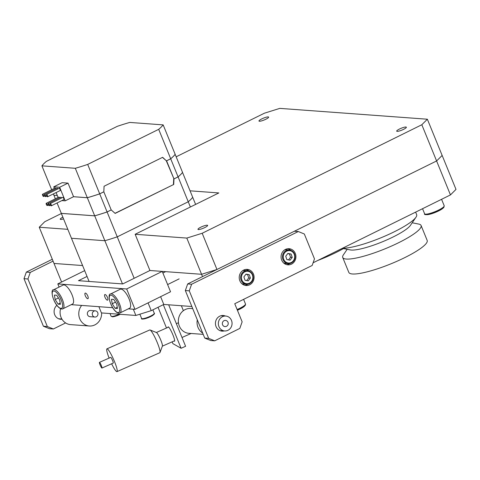 <?xml version="1.0" encoding="UTF-8"?>
<svg xmlns="http://www.w3.org/2000/svg" width="480" height="480" viewBox="0 0 480 480"><rect width="100%" height="100%" fill="white"/><g stroke="black" fill="none" stroke-linecap="round" stroke-linejoin="round"><path stroke-width="0.72" d="M191.856 306.51L163.788 304.446L151.242 310.65L135.864 315.456L101.43 312.924L98.886 306.69M450.462 194.916L436.602 160.962L442.146 155.436L456 189.39L450.462 194.916L313.11 262.776M176.178 156.786L264.42 113.19L279.798 108.378L427.362 119.22L442.146 155.436L436.602 160.962L216.96 269.484L202.182 233.268L186.804 238.074L135.156 234.282L218.826 192.942L190.068 190.824M67.824 229.332L39.24 227.232L54.018 263.448L82.602 265.548L54.018 263.448L61.602 282.036M202.53 276.612L201.582 274.29L149.934 270.498L162.234 271.398L126.672 288.966L57.804 283.908L84.678 270.636M87.048 276.444L78.474 280.68L122.742 283.932L149.934 270.498L201.582 274.29L216.96 269.484L201.582 274.29L186.804 238.074M163.788 304.446L160.62 296.676M148.068 302.874L151.242 310.65M135.864 315.456L133.314 309.216M62.01 319.248A7.842 7.2 -85.8 0 1 60.72 319.278A7.842 7.2 -85.8 0 1 54.708 314.718A7.842 7.2 -85.8 0 1 56.88 305.334M43.398 326.232L47.334 326.52L53.364 328.98L49.428 328.692L43.398 326.232L24 278.694L26.334 272.1L52.308 259.272M26.334 272.1L30.27 272.394L53.07 261.126M30.27 272.394L27.936 278.988L24 278.694M47.334 326.52L27.936 278.988M65.598 322.932L53.364 328.98M107.388 300.18A3.114 1.086 -116.3 0 0 107.61 300.138A3.114 1.086 -116.3 0 0 107.34 297.15A3.114 1.086 -116.3 0 0 105.078 294.516A3.114 1.086 -116.3 0 0 104.856 294.558A3.114 1.086 -116.3 0 0 105.126 297.546A3.114 1.086 -116.3 0 0 107.388 300.18M87.714 298.734A3.114 1.086 -116.3 0 0 87.936 298.692A3.114 1.086 -116.3 0 0 87.666 295.71A3.114 1.086 -116.3 0 0 85.404 293.076A3.114 1.086 -116.3 0 0 85.182 293.112A3.114 1.086 -116.3 0 0 85.452 296.1A3.114 1.086 -116.3 0 0 87.714 298.734M59.094 287.064L57.804 283.908M162.234 271.398L170.544 291.768L134.982 309.342L128.31 308.85M112.692 307.704L71.25 304.662M134.982 309.342L126.672 288.966M62.928 308.772L72.552 304.014A10.578 3.69 -116.3 0 0 72.612 296.346A10.578 3.69 -116.3 0 0 66.528 286.326A10.578 3.69 -116.3 0 0 63.18 285.048L53.556 289.8A10.578 3.69 63.7 0 1 56.91 291.084A10.578 3.69 63.7 0 1 62.988 301.104A10.578 3.69 63.7 0 1 62.928 308.772C61.95 309.36 60.57 308.922 58.788 307.452C52.422 301.656 50.352 289.002 53.556 289.8M58.134 304.152L60.396 304.296L59.67 299.838L56.682 295.242L54.42 295.098L55.146 299.556L58.134 304.152L60.204 303.132M58.428 297.936L55.146 299.556M119.988 312.96L129.612 308.208A10.578 3.69 -116.3 0 0 129.672 300.54A10.578 3.69 -116.3 0 0 123.588 290.52A10.578 3.69 -116.3 0 0 120.24 289.236L110.616 293.988A10.578 3.69 63.7 0 1 113.964 295.272A10.578 3.69 63.7 0 1 120.048 305.292A10.578 3.69 63.7 0 1 119.988 312.96C119.01 313.548 117.63 313.11 115.848 311.646C109.482 305.844 107.412 293.19 110.616 293.988M115.194 308.346L117.456 308.49L116.73 304.032L113.742 299.43L111.48 299.292L112.206 303.75L115.194 308.346L117.264 307.32M115.488 302.124L112.206 303.75M405.918 127.02A5.226 0.984 157.8 0 1 406.368 127.218A5.226 0.984 157.8 0 1 402.768 129.732A5.226 0.984 157.8 0 1 397.134 131.364A5.226 0.984 157.8 0 1 396.69 131.166A5.226 0.984 157.8 0 1 400.29 128.652A5.226 0.984 157.8 0 1 405.918 127.02M268.194 116.904A5.226 0.984 157.8 0 1 268.638 117.102A5.226 0.984 157.8 0 1 265.038 119.616A5.226 0.984 157.8 0 1 259.404 121.248A5.226 0.984 157.8 0 1 258.96 121.05A5.226 0.984 157.8 0 1 262.56 118.536A5.226 0.984 157.8 0 1 268.194 116.904M63.546 218.868A5.226 0.984 157.8 0 1 60.684 219.432A5.226 0.984 157.8 0 1 60.234 219.234A5.226 0.984 157.8 0 1 62.862 217.182M207.198 225.204A5.226 0.984 157.8 0 1 207.642 225.402A5.226 0.984 157.8 0 1 204.042 227.916A5.226 0.984 157.8 0 1 198.408 229.548A5.226 0.984 157.8 0 1 197.964 229.35A5.226 0.984 157.8 0 1 201.564 226.836A5.226 0.984 157.8 0 1 207.198 225.204M39.24 227.232L44.778 221.706L61.362 213.51M427.362 119.22L421.824 124.746L202.182 233.268M216.96 269.484L436.602 160.962L421.824 124.746M149.934 270.498L135.156 234.282M174.03 341.016A7.842 1.134 -113.8 0 0 174.498 341.22A7.842 1.134 -113.8 0 0 172.95 334.962A7.842 1.134 -113.8 0 0 168.168 326.868A7.842 1.134 -113.8 0 0 168 327.348M163.302 304.692L181.092 348.276L185.598 346.29L168.666 304.806M158.04 307.29L166.5 328.014M172.146 341.85L172.866 343.614L181.092 348.276M295.284 253.416A8.088 7.428 94.2 0 0 289.08 248.706A8.088 7.428 94.2 0 0 281.688 260.136A8.088 7.428 94.2 0 0 287.898 264.846A8.088 7.428 94.2 0 0 295.284 253.416M290.742 250.278A8.088 7.428 94.2 0 0 287.844 248.73M253.452 274.086A8.088 7.428 94.2 0 0 247.242 269.376A8.088 7.428 94.2 0 0 239.85 280.806A8.088 7.428 94.2 0 0 246.06 285.516A8.088 7.428 94.2 0 0 253.452 274.086M248.904 270.948A8.088 7.428 94.2 0 0 246.006 269.4M224.28 330.918A7.842 7.2 -85.8 0 1 222.06 331.128A7.842 7.2 -85.8 0 1 216.048 326.568A7.842 7.2 -85.8 0 1 223.212 315.492A7.842 7.2 -85.8 0 1 225.372 316.026M187.674 283.95L294.36 231.246L298.296 231.534L304.326 233.994L314.484 258.888L312.15 265.482L234.75 303.726L242.142 321.834L239.808 328.428L214.704 340.83L210.768 340.542L204.738 338.082L185.34 290.544L187.674 283.95L191.61 284.244L298.296 231.534M191.61 284.244L189.276 290.838L185.34 290.544M204.738 338.082L208.674 338.37L189.276 290.838M208.674 338.37L214.704 340.83M244.836 285.312A8.088 7.428 94.2 0 0 247.932 284.202M286.674 264.642A8.088 7.428 94.2 0 0 289.77 263.532M283.614 262.944A6.846 6.288 94.2 0 0 285.528 263.424L288.234 263.622A6.846 6.288 -85.8 0 1 284.682 262.08A6.846 6.288 -85.8 0 1 282.918 254.274A6.846 6.288 -85.8 0 1 289.236 249.966A6.846 6.288 -85.8 0 1 292.788 251.508A6.846 6.288 -85.8 0 1 294.552 259.32A6.846 6.288 -85.8 0 1 288.234 263.622C292.734 264.168 298.17 258.072 292.836 251.526L289.236 249.966L286.53 249.768A6.846 6.288 94.2 0 0 284.568 249.96M286.854 259.59L290.1 260.178L292.23 257.4L291.108 254.04L287.856 253.452L285.732 256.224L286.854 259.59M288.552 259.896L290.556 257.28L289.434 253.914L287.736 253.608M289.434 253.914L291.108 254.04M290.556 257.28L292.23 257.4M241.776 283.614A6.846 6.288 94.2 0 0 243.69 284.094L246.396 284.292A6.846 6.288 -85.8 0 1 242.844 282.75A6.846 6.288 -85.8 0 1 241.08 274.944A6.846 6.288 -85.8 0 1 247.398 270.636A6.846 6.288 -85.8 0 1 250.95 272.178A6.846 6.288 -85.8 0 1 252.714 279.99A6.846 6.288 -85.8 0 1 246.396 284.292C250.896 284.838 256.332 278.742 250.998 272.196L247.398 270.636L244.692 270.438A6.846 6.288 94.2 0 0 242.73 270.63M245.016 280.26L248.262 280.848L250.392 278.07L249.27 274.71L246.024 274.122L243.894 276.894L245.016 280.26M246.714 280.566L248.718 277.95L247.596 274.584L245.898 274.278M247.596 274.584L249.27 274.71M248.718 277.95L250.392 278.07M222.348 323.61A3.108 2.856 94.2 0 0 225.228 326.604A3.114 3.114 0 0 0 225.618 320.418A3.108 2.856 94.2 0 0 222.348 323.61M225.042 316.038A7.47 6.858 94.2 0 0 218.346 323.382A7.47 6.858 94.2 0 0 224.658 330.948A7.47 6.858 94.2 0 0 225.366 330.96A7.47 6.858 94.2 0 0 232.062 323.616A7.47 6.858 94.2 0 0 225.75 316.05A7.47 6.858 94.2 0 0 225.042 316.038M197.298 319.842A12.444 11.43 94.2 0 0 202.698 333.084M192.72 308.634L190.698 308.484A12.444 11.43 94.2 0 0 189.516 308.466A12.444 11.43 94.2 0 0 178.356 320.706A12.444 11.43 94.2 0 0 188.874 333.312L203.22 334.362M92.514 315.234A3.108 2.856 -85.8 0 1 95.358 310.842A3.108 2.856 -85.8 0 1 97.74 312.654A3.108 2.856 -85.8 0 1 94.902 317.046A3.108 2.856 -85.8 0 1 92.514 315.234M94.902 317.046L89.982 316.686A3.108 2.856 -85.8 0 1 87.6 314.874A3.108 2.856 -85.8 0 1 90.438 310.482L95.358 310.842M101.634 312.942A12.444 11.43 -85.8 0 1 89.298 325.998L70.608 324.624A12.444 11.43 -85.8 0 1 61.062 317.376A12.444 11.43 -85.8 0 1 60.594 308.688M89.298 325.998A12.444 11.43 -85.8 0 1 79.752 318.75A12.444 11.43 -85.8 0 1 81.672 305.424M99.384 362.448A3.108 0.45 66.2 0 1 99.444 362.358A3.108 0.45 66.2 0 1 100.98 364.74A3.108 0.45 66.2 0 1 102.012 367.956A3.108 0.45 66.2 0 1 101.952 368.046A3.108 0.45 66.2 0 1 100.416 365.664A3.108 0.45 66.2 0 1 99.384 362.448M99.444 362.358L110.712 357.384A3.108 0.45 66.2 0 1 112.248 359.766A3.108 0.45 66.2 0 1 113.28 362.982A3.108 0.45 66.2 0 1 113.22 363.078L101.952 368.046M109.122 358.086A12.444 1.794 66.2 0 1 106.716 349.212A12.444 1.794 66.2 0 1 106.944 348.846L149.766 329.952A12.444 1.794 66.2 0 1 150.06 329.97L156.456 332.532A7.47 1.08 66.2 0 1 160.2 338.736A7.47 1.08 66.2 0 1 162.444 345.96A7.47 1.08 66.2 0 1 162.42 346.05A7.47 1.08 66.2 0 1 162.39 346.116M150.06 329.97A12.444 1.794 66.2 0 1 156.294 340.308A12.444 1.794 66.2 0 1 160.038 352.356A12.444 1.794 66.2 0 1 159.996 352.5A12.444 1.794 66.2 0 1 159.81 352.728L116.988 371.622A12.444 1.794 66.2 0 1 111.63 363.78M106.944 348.846A12.444 1.794 66.2 0 1 113.1 358.374A12.444 1.794 66.2 0 1 117.216 371.25A12.444 1.794 66.2 0 1 116.988 371.622M195.612 204.408L192.714 197.316A67.212 12.666 157.8 0 1 188.25 201.768L117.252 236.85A67.212 12.666 157.8 0 1 104.856 240.72L71.466 238.272L61.314 213.396A67.212 12.666 157.8 0 1 61.332 213.372L57.06 202.968M134.16 278.286L117.252 236.85A67.212 12.666 157.8 0 1 104.856 240.72L122.484 283.914M190.38 206.994L188.25 201.768L117.252 236.85L107.1 211.974A67.212 12.666 157.8 0 1 94.704 215.844L61.314 213.396M89.094 281.46L71.466 238.272L104.856 240.72L94.704 215.844A67.188 12.66 -22.2 0 0 107.1 211.968L111.21 209.934L107.088 211.95A67.212 12.666 157.8 0 1 94.698 215.826L61.338 213.372M45.57 195.54A1.242 0.432 63.7 0 1 45.624 196.62A1.242 0.432 63.7 0 1 44.586 195.468A1.242 0.432 63.7 0 1 44.526 194.388A1.242 0.432 63.7 0 1 45.57 195.54M43.602 195.396A1.242 0.432 63.7 0 1 43.662 196.476A1.242 0.432 63.7 0 1 42.618 195.324A1.242 0.432 63.7 0 1 42.558 194.244A1.242 0.432 63.7 0 1 43.602 195.396M47.592 196.77L60.144 190.566A1.242 0.432 -116.3 0 0 60.084 189.486A1.242 0.432 -116.3 0 0 59.04 188.334L46.494 194.538A1.242 0.432 63.7 0 1 47.532 195.69A1.242 0.432 63.7 0 1 47.592 196.77A1.242 0.432 63.7 0 1 46.554 195.612A1.242 0.432 63.7 0 1 46.494 194.538M49.26 204.594A1.242 0.432 63.7 0 1 49.32 205.674A1.242 0.432 63.7 0 1 48.276 204.522A1.242 0.432 63.7 0 1 48.216 203.442A1.242 0.432 63.7 0 1 49.26 204.594M47.292 204.45A1.242 0.432 63.7 0 1 47.352 205.53A1.242 0.432 63.7 0 1 46.308 204.378A1.242 0.432 63.7 0 1 46.254 203.298A1.242 0.432 63.7 0 1 47.292 204.45M51.288 205.824L63.84 199.62A1.242 0.432 -116.3 0 0 63.78 198.54A1.242 0.432 -116.3 0 0 62.736 197.388L50.184 203.592A1.242 0.432 63.7 0 1 51.228 204.744A1.242 0.432 63.7 0 1 51.288 205.824A1.242 0.432 63.7 0 1 50.244 204.672A1.242 0.432 63.7 0 1 50.184 203.592M178.08 176.898L170.706 158.784A67.188 12.66 -22.2 0 0 175.152 154.338L182.556 172.416A67.212 12.666 157.8 0 1 178.092 176.874L173.97 178.908L178.08 176.898A67.188 12.66 -22.2 0 0 182.538 172.446L192.714 197.316A67.212 12.666 157.8 0 1 188.25 201.768L178.098 176.892L173.976 178.932L173.724 184.47L115.152 213.408L111.204 209.916L107.088 211.95L99.708 193.866A67.212 12.666 157.8 0 1 87.318 197.736L73.524 196.722M182.538 172.446L182.538 172.44A67.212 12.666 157.8 0 1 178.098 176.892M115.032 213.3L173.724 184.47M174 178.992L166.248 160.692L162.468 157.392M173.43 184.446L173.706 178.968M173.97 178.908L166.566 160.8L170.7 158.766L158.694 129.336L87.69 164.418L99.702 193.842L103.824 191.808L104.07 186.246L162.636 157.308L166.248 160.692M103.812 191.808L99.702 193.842A67.212 12.666 157.8 0 1 87.306 197.718L73.566 196.704L87.336 197.73L94.698 215.826L61.308 213.372M87.33 197.712L87.336 197.73A67.188 12.66 -22.2 0 0 99.708 193.86L103.83 191.826L111.21 209.916M170.682 158.772L166.584 160.824L170.694 158.79A67.212 12.666 157.8 0 0 175.176 154.332A67.212 12.666 157.8 0 1 170.7 158.766M87.69 164.418A67.212 12.666 157.8 0 1 75.3 168.288L41.91 165.84A67.212 12.666 157.8 0 1 46.374 161.382L117.372 126.3A67.212 12.666 157.8 0 1 129.768 122.43L163.158 124.884A67.212 12.666 157.8 0 1 158.694 129.336M55.362 198.798L53.928 195.288A67.212 12.666 157.8 0 1 53.94 195.264L57.3 195.522L53.916 195.264L53.364 193.914M57.306 195.534L53.928 195.288M51.666 189.744L41.91 165.84M54.396 188.4L53.754 186.828L62.118 182.694L68.022 183.126L73.566 196.704L65.196 200.838L61.866 200.598M75.3 168.288L87.306 197.718M175.164 154.308L163.158 124.884M68.022 183.126L59.652 187.26L65.196 200.838M58.086 197.454L56.094 192.57M57.9 188.898A1.242 0.432 -116.3 0 0 57.078 188.19L44.526 194.388M55.932 188.754A1.242 0.432 -116.3 0 0 55.11 188.046L42.558 194.244M61.596 197.952A1.242 0.432 -116.3 0 0 60.768 197.244L48.216 203.442M59.628 197.808A1.242 0.432 -116.3 0 0 58.8 197.1L46.254 203.298M53.754 186.828L59.652 187.26M342.72 257.472L348.816 272.4A42.318 7.974 -22.2 0 0 353.616 274.026A42.318 7.974 -22.2 0 0 399.276 260.226A42.318 7.974 -22.2 0 0 427.176 240.42L421.086 225.498A42.318 7.974 157.8 0 1 400.932 241.554A42.318 7.974 157.8 0 1 347.52 259.098A42.318 7.974 157.8 0 1 342.72 257.472A42.318 7.974 157.8 0 1 343.398 254.838L347.172 249.306M412.194 222.774L418.758 224.082A42.318 7.974 157.8 0 1 421.086 225.498M415.632 212.124L416.64 214.608A42.318 7.974 157.8 0 1 415.968 217.242L410.412 225.384A33.768 6.366 157.8 0 1 394.866 236.094A33.768 6.366 157.8 0 1 352.248 250.092A33.768 6.366 157.8 0 1 350.274 249.924L342.33 248.34M415.968 217.242A42.318 7.974 157.8 0 1 383.424 236.754A42.318 7.974 157.8 0 1 343.08 248.208A42.318 7.974 157.8 0 1 342.612 248.202M317.808 260.454A42.318 7.974 -22.2 0 0 343.476 248.568M58.62 307.128A9.582 3.342 -116.3 0 0 62.46 304.26A9.582 3.342 -116.3 0 0 56.196 292.266A9.582 3.342 -116.3 0 0 52.356 295.134A9.582 3.342 -116.3 0 0 58.62 307.128M115.674 311.316A9.582 3.342 -116.3 0 0 119.52 308.448A9.582 3.342 -116.3 0 0 113.256 296.46A9.582 3.342 -116.3 0 0 109.416 299.328A9.582 3.342 -116.3 0 0 115.674 311.316M237.12 309.522A10.578 1.992 -22.2 0 0 245.484 303.96L243.6 299.352M244.86 305.136A9.582 1.806 157.8 0 1 237.414 310.254L243.93 306.762L245.478 305.028L245.484 303.96M443.94 206.568A10.578 1.992 -22.2 0 0 444.21 205.776L443.82 207.492L439.83 210.33L429.498 214.344C425.622 214.908 423.996 214.716 424.614 213.774A10.578 1.992 -22.2 0 0 433.578 212.238A10.578 1.992 -22.2 0 0 443.94 206.568M443.412 207.78A9.582 1.806 157.8 0 1 433.722 213.024A9.582 1.806 157.8 0 1 425.88 214.176M285.294 261.618A6.222 5.712 94.2 0 0 293.352 260.766A6.222 5.712 94.2 0 0 292.662 252.006A6.222 5.712 94.2 0 0 284.61 252.864A6.222 5.712 94.2 0 0 285.294 261.618M243.456 282.288A6.222 5.712 94.2 0 0 251.514 281.436A6.222 5.712 94.2 0 0 250.83 272.676A6.222 5.712 94.2 0 0 242.772 273.534A6.222 5.712 94.2 0 0 243.456 282.288M152.298 315.69A6.222 1.17 157.8 0 1 146.034 318.426A6.222 1.17 157.8 0 1 142.392 318.702M154.278 313.266C154.956 313.44 154.326 314.238 152.394 315.654C146.136 319.194 140.418 319.728 141.6 318.438A6.846 1.29 -22.2 0 0 145.764 318.006A6.846 1.29 -22.2 0 0 152.478 315.048A6.846 1.29 -22.2 0 0 154.278 313.266L152.88 309.84M120.234 314.31A6.222 1.17 157.8 0 1 112.062 316.674M110.028 313.56L111.102 316.2A6.846 1.29 -22.2 0 0 111.276 316.362A6.846 1.29 -22.2 0 0 119.25 314.238M179.142 278.874L167.61 284.574M165.666 271.65L162.894 273.018M441.57 199.308L444.21 205.776M422.55 208.704L424.614 213.774M219.9 330.6L224.658 330.948M220.992 315.702L225.75 316.05M61.854 318.99L58.56 318.75M156.354 332.49L168.63 327.072M176.364 323.664L178.458 322.734M162.42 346.05L159.996 352.5M162.384 346.152L174.66 340.74M182.01 337.494L191.124 333.474M181.368 305.742L183.384 310.68M46.77 196.056L45.624 196.62M44.802 195.912L43.662 196.476M50.466 205.11L49.32 205.674M48.498 204.966L47.352 205.53M139.872 314.202L141.6 318.438M120.258 314.31L113.832 316.65L112.434 316.824L111.102 316.2"/></g></svg>
